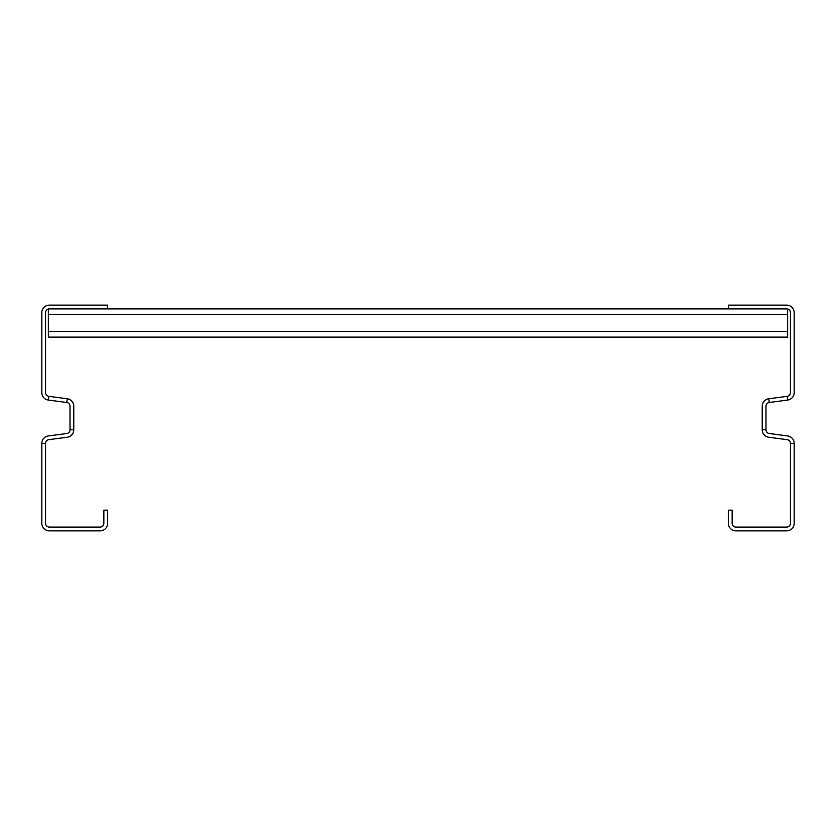 <?xml version="1.0" encoding="UTF-8"?>
<svg xmlns="http://www.w3.org/2000/svg" width="836" height="836" viewBox="0 0 836 836"><rect width="100%" height="100%" fill="white"/><g stroke="black" fill="none" stroke-linecap="round" stroke-linejoin="round"><path stroke-width="1.25" d="M794.2 443.393A7.524 7.524 0 0 0 787.658 435.932L769.256 433.508A3.762 3.762 0 0 1 765.985 429.777L765.985 406.223A3.762 3.762 0 0 1 769.256 402.492L787.658 400.068A7.524 7.524 0 0 0 794.2 392.606L794.2 312.664A7.524 7.524 0 0 0 786.676 305.14L728.365 305.14L728.365 308.902L786.676 308.902A3.762 3.762 0 0 1 790.438 312.664L790.438 392.606A3.762 3.762 0 0 1 787.167 396.337L768.765 398.762A7.524 7.524 0 0 0 762.223 406.223L762.223 429.777A7.524 7.524 0 0 0 768.765 437.238L787.167 439.663A3.762 3.762 0 0 1 790.438 443.393L790.438 523.336A3.762 3.762 0 0 1 786.676 527.098L735.889 527.098A3.762 3.762 0 0 1 732.127 523.336L732.127 510.169L728.365 510.169L728.365 523.336A7.524 7.524 0 0 0 735.889 530.86L786.676 530.86A7.524 7.524 0 0 0 794.2 523.336L794.2 443.393L790.438 443.393M70.015 429.777L73.777 429.777A7.524 7.524 0 0 1 67.235 437.238L48.833 439.663A3.762 3.762 0 0 0 45.562 443.393L45.562 523.336A3.762 3.762 0 0 0 49.324 527.098L100.111 527.098A3.762 3.762 0 0 0 103.873 523.336L103.873 510.169L107.635 510.169L107.635 523.336A7.524 7.524 0 0 1 100.111 530.86L49.324 530.86A7.524 7.524 0 0 1 41.8 523.336L41.8 443.393A7.524 7.524 0 0 1 48.342 435.932L66.744 433.508A3.762 3.762 0 0 0 70.015 429.777L70.015 406.223A3.762 3.762 0 0 0 66.744 402.492L48.342 400.068A7.524 7.524 0 0 1 41.8 392.606L41.8 312.664A7.524 7.524 0 0 1 49.324 305.14L107.635 305.14L107.635 308.902L728.365 308.902M73.777 429.777L73.777 406.223A7.524 7.524 0 0 0 67.235 398.762L48.833 396.337A3.762 3.762 0 0 1 45.562 392.606L45.562 312.664A3.762 3.762 0 0 1 49.324 308.902L107.635 308.902M48.383 309.017L48.383 337.117L787.616 337.117L787.616 309.017M787.658 400.068L787.167 396.337M769.256 402.492L768.765 398.762M765.985 429.777L762.223 429.777M41.8 443.393L45.562 443.393M48.342 400.068L48.833 396.337M66.744 402.492L67.235 398.762M48.383 331.474L787.616 331.474M48.383 314.545L787.616 314.545"/></g></svg>
